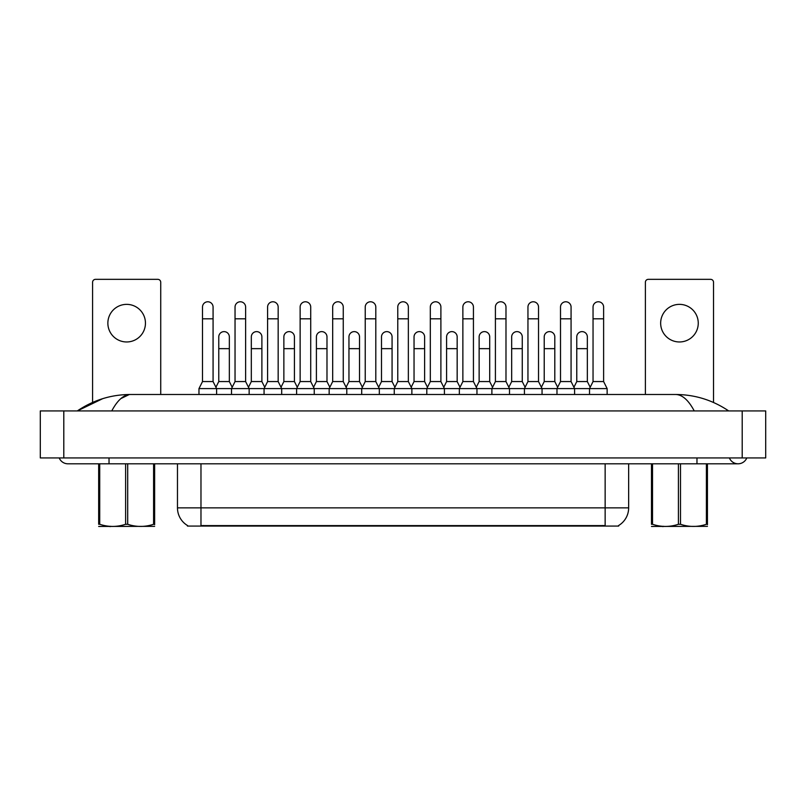 <?xml version="1.0" encoding="UTF-8"?>
<svg xmlns="http://www.w3.org/2000/svg" width="806" height="806" viewBox="0 0 806 806"><rect width="100%" height="100%" fill="white"/><g stroke="black" fill="none" stroke-linecap="round" stroke-linejoin="round"><path stroke-width="1.21" d="M618.655 525.492L618.655 526.076L187.455 526.076L187.455 525.492M187.637 525.603A20.563 20.563 0 0 1 177.471 507.861L200.976 507.861L200.976 525.603L605.145 525.603L605.145 507.861L628.65 507.861L628.65 463.803M177.471 507.861L177.471 463.803M618.484 525.603A20.563 20.563 0 0 0 628.65 507.861M231.524 394.487L231.524 388.603L249.145 388.603L245.618 381.56L235.04 381.56L231.524 388.603L216.602 388.603L213.076 381.56L202.497 381.56L198.971 388.603L216.602 388.603L216.602 394.487M198.971 388.603L198.971 394.487M213.076 381.56L213.076 307.066A5.289 5.289 0 0 0 207.787 301.776A5.289 5.289 0 0 1 208.119 301.787M202.497 381.56L202.497 318.813L213.076 318.813M202.497 318.813L202.497 307.066A5.289 5.289 0 0 1 207.787 301.776M215.917 387.253L218.769 381.56L229.347 381.56L232.199 387.253M229.347 381.56L229.347 336.908A5.289 5.289 0 0 0 224.39 331.629A5.289 5.289 0 0 1 229.347 336.908M218.769 381.56L218.769 348.655L229.347 348.655M218.769 348.655L218.769 336.908A5.289 5.289 0 0 1 224.39 331.629M264.066 394.487L264.066 388.603L281.687 388.603L278.161 381.56L267.592 381.56L264.066 388.603L249.145 388.603L249.145 394.487M245.618 381.56L245.618 307.066A5.289 5.289 0 0 0 240.329 301.776A5.289 5.289 0 0 1 240.662 301.787M235.04 381.56L235.04 318.813L245.618 318.813M235.04 318.813L235.04 307.066A5.289 5.289 0 0 1 240.329 301.776M296.608 394.487L296.608 388.603L314.239 388.603L310.713 381.56L300.134 381.56L296.608 388.603L281.687 388.603L281.687 394.487M278.161 381.56L278.161 307.066A5.289 5.289 0 0 0 272.881 301.776A5.289 5.289 0 0 1 273.204 301.787M267.592 381.56L267.592 318.813L278.161 318.813M267.592 318.813L267.592 307.066A5.289 5.289 0 0 1 272.881 301.776M329.16 394.487L329.16 388.603L346.781 388.603L343.255 381.56L332.677 381.56L329.16 388.603L314.239 388.603L314.239 394.487M310.713 381.56L310.713 307.066A5.289 5.289 0 0 0 305.424 301.776A5.289 5.289 0 0 1 305.756 301.787M300.134 381.56L300.134 318.813L310.713 318.813M300.134 318.813L300.134 307.066A5.289 5.289 0 0 1 305.424 301.776M361.703 394.487L361.703 388.603L379.324 388.603L375.798 381.56L365.229 381.56L361.703 388.603L346.781 388.603L346.781 394.487M343.255 381.56L343.255 307.066A5.289 5.289 0 0 0 337.966 301.776A5.289 5.289 0 0 1 338.298 301.787M332.677 381.56L332.677 318.813L343.255 318.813M332.677 318.813L332.677 307.066A5.289 5.289 0 0 1 337.966 301.776M248.47 387.253L251.321 381.56L261.89 381.56L264.741 387.253M261.89 381.56L261.89 336.908A5.289 5.289 0 0 0 256.933 331.629A5.289 5.289 0 0 1 261.89 336.908M251.321 381.56L251.321 348.655L261.89 348.655M251.321 348.655L251.321 336.908A5.289 5.289 0 0 1 256.933 331.629M281.012 387.253L283.863 381.56L294.432 381.56L297.283 387.253M294.432 381.56L294.432 336.908A5.289 5.289 0 0 0 289.485 331.629A5.289 5.289 0 0 1 294.432 336.908M283.863 381.56L283.863 348.655L294.432 348.655M283.863 348.655L283.863 336.908A5.289 5.289 0 0 1 289.485 331.629M313.554 387.253L316.405 381.56L326.984 381.56L329.835 387.253M326.984 381.56L326.984 336.908A5.289 5.289 0 0 0 322.027 331.629A5.289 5.289 0 0 1 326.984 336.908M316.405 381.56L316.405 348.655L326.984 348.655M316.405 348.655L316.405 336.908A5.289 5.289 0 0 1 322.027 331.629M154.631 526.348L98.675 526.449M154.631 524.676L154.631 524.283C154.631 527.134 154.631 527.134 154.631 524.283L153.593 524.283L153.593 463.803M127.701 463.803L127.701 524.283C136.295 527.134 144.929 527.134 153.593 524.283M127.701 524.283L125.615 524.283L125.615 463.803M154.631 463.803L154.631 524.283M99.722 463.803L99.722 524.283L98.675 524.283L98.675 463.803M99.722 524.283C108.316 527.134 116.951 527.134 125.615 524.283M98.675 524.283C98.675 527.134 98.675 527.134 98.675 524.283M126.653 304.366A18.8 18.8 0 0 0 107.863 323.166A18.8 18.8 0 0 0 126.653 341.966A18.8 18.8 0 0 0 145.453 323.166A18.8 18.8 0 0 0 126.653 304.366M160.726 394.487L160.726 282.271A2.942 2.942 0 0 0 157.795 279.339L95.521 279.339A2.942 2.942 0 0 0 92.589 282.271L92.589 402.436M679.458 304.366A18.8 18.8 0 0 0 660.658 323.166A18.8 18.8 0 0 0 679.458 341.966A18.8 18.8 0 0 0 698.258 323.166A18.8 18.8 0 0 0 679.458 304.366M713.532 402.486L713.532 282.271A2.942 2.942 0 0 0 710.6 279.339L648.326 279.339A2.942 2.942 0 0 0 645.384 282.271L645.384 394.487M707.436 526.348L651.48 526.449M707.436 524.676L707.436 524.283C707.436 527.134 707.436 527.134 707.436 524.283L706.399 524.283L706.399 463.803M680.496 463.803L680.496 524.283C689.1 527.134 697.734 527.134 706.399 524.283M680.496 524.283L678.42 524.283L678.42 463.803M707.436 463.803L707.436 524.283M652.517 463.803L652.517 524.283L651.48 524.283L651.48 463.803M652.517 524.283C661.122 527.134 669.756 527.134 678.42 524.283M651.48 524.283C651.48 527.134 651.48 527.134 651.48 524.283M59.201 457.929A9.4 9.4 0 0 0 67.916 463.803A9.4 9.4 0 0 1 59.201 457.929A9.4 9.4 0 0 0 67.916 463.803L738.084 463.803A9.4 9.4 0 0 1 729.38 457.929A9.4 9.4 0 0 0 746.799 457.929A9.4 9.4 0 0 1 738.084 463.803A9.4 9.4 0 0 0 746.799 457.929A9.4 9.4 0 0 1 738.084 463.803M694.238 410.929C688.455 400.078 682.229 394.597 675.569 394.487L130.431 394.487C123.771 394.597 117.545 400.078 111.762 410.929M63.795 410.929L765.7 410.929L765.7 457.929L40.3 457.929L40.3 410.929L63.795 410.929L63.795 457.929M728.352 410.929L726.266 410.899M84.227 410.929L77.719 410.929M120.84 398.607L129.242 394.547M675.569 394.487C694.822 394.577 712.524 400.058 728.695 410.929M102.745 398.648L77.305 410.929C93.476 400.058 111.178 394.567 130.431 394.487M394.245 394.487L394.245 388.603L411.866 388.603L408.35 381.56L397.771 381.56L394.245 388.603L379.324 388.603L379.324 394.487M375.798 381.56L375.798 307.066A5.289 5.289 0 0 0 370.518 301.776A5.289 5.289 0 0 1 370.841 301.787M365.229 381.56L365.229 318.813L375.798 318.813M365.229 318.813L365.229 307.066A5.289 5.289 0 0 1 370.518 301.776M426.797 394.487L426.797 388.603L444.418 388.603L440.892 381.56L430.313 381.56L426.797 388.603L411.866 388.603L411.866 394.487M408.35 381.56L408.35 307.066A5.289 5.289 0 0 0 403.06 301.776A5.289 5.289 0 0 1 403.393 301.787M397.771 381.56L397.771 318.813L408.35 318.813M397.771 318.813L397.771 307.066A5.289 5.289 0 0 1 403.06 301.776M459.339 394.487L459.339 388.603L476.961 388.603L473.434 381.56L462.866 381.56L459.339 388.603L444.418 388.603L444.418 394.487M440.892 381.56L440.892 307.066A5.289 5.289 0 0 0 435.603 301.776A5.289 5.289 0 0 1 435.935 301.787M430.313 381.56L430.313 318.813L440.892 318.813M430.313 318.813L430.313 307.066A5.289 5.289 0 0 1 435.603 301.776M346.106 387.253L348.958 381.56L359.526 381.56L362.378 387.253M359.526 381.56L359.526 336.908A5.289 5.289 0 0 0 354.569 331.629A5.289 5.289 0 0 1 359.526 336.908M348.958 381.56L348.958 348.655L359.526 348.655M348.958 348.655L348.958 336.908A5.289 5.289 0 0 1 354.569 331.629M378.649 387.253L381.5 381.56L392.069 381.56L394.92 387.253M392.069 381.56L392.069 336.908A5.289 5.289 0 0 0 387.122 331.629A5.289 5.289 0 0 1 392.069 336.908M381.5 381.56L381.5 348.655L392.069 348.655M381.5 348.655L381.5 336.908A5.289 5.289 0 0 1 387.122 331.629M411.191 387.253L414.042 381.56L424.621 381.56L427.472 387.253M424.621 381.56L424.621 336.908A5.289 5.289 0 0 0 419.664 331.629A5.289 5.289 0 0 1 424.621 336.908M414.042 381.56L414.042 348.655L424.621 348.655M414.042 348.655L414.042 336.908A5.289 5.289 0 0 1 419.664 331.629M491.882 394.487L491.882 388.603L509.503 388.603L505.987 381.56L495.408 381.56L491.882 388.603L476.961 388.603L476.961 394.487M473.434 381.56L473.434 307.066A5.289 5.289 0 0 0 468.145 301.776A5.289 5.289 0 0 1 468.477 301.787M462.866 381.56L462.866 318.813L473.434 318.813M462.866 318.813L462.866 307.066A5.289 5.289 0 0 1 468.145 301.776M524.424 394.487L524.424 388.603L542.055 388.603L538.529 381.56L527.95 381.56L524.424 388.603L509.503 388.603L509.503 394.487M505.987 381.56L505.987 307.066A5.289 5.289 0 0 0 500.697 301.776A5.289 5.289 0 0 1 501.03 301.787M495.408 381.56L495.408 318.813L505.987 318.813M495.408 318.813L495.408 307.066A5.289 5.289 0 0 1 500.697 301.776M556.976 394.487L556.976 388.603L574.597 388.603L571.071 381.56L560.502 381.56L556.976 388.603L542.055 388.603L542.055 394.487M538.529 381.56L538.529 307.066A5.289 5.289 0 0 0 533.24 301.776A5.289 5.289 0 0 1 533.572 301.787M527.95 381.56L527.95 318.813L538.529 318.813M527.95 318.813L527.95 307.066A5.289 5.289 0 0 1 533.24 301.776M589.518 394.487L589.518 388.603L607.14 388.603L603.623 381.56L593.045 381.56L589.518 388.603L574.597 388.603L574.597 394.487M571.071 381.56L571.071 307.066A5.289 5.289 0 0 0 565.782 301.776A5.289 5.289 0 0 1 566.114 301.787M560.502 381.56L560.502 318.813L571.071 318.813M560.502 318.813L560.502 307.066A5.289 5.289 0 0 1 565.782 301.776M607.14 388.603L607.14 394.487M603.623 381.56L603.623 307.066A5.289 5.289 0 0 0 598.334 301.776A5.289 5.289 0 0 1 598.667 301.787M593.045 381.56L593.045 318.813L603.623 318.813M593.045 318.813L593.045 307.066A5.289 5.289 0 0 1 598.334 301.776M443.743 387.253L446.595 381.56L457.163 381.56L460.014 387.253M457.163 381.56L457.163 336.908A5.289 5.289 0 0 0 452.206 331.629A5.289 5.289 0 0 1 457.163 336.908M446.595 381.56L446.595 348.655L457.163 348.655M446.595 348.655L446.595 336.908A5.289 5.289 0 0 1 452.206 331.629M476.286 387.253L479.137 381.56L489.705 381.56L492.557 387.253M489.705 381.56L489.705 336.908A5.289 5.289 0 0 0 484.759 331.629A5.289 5.289 0 0 1 489.705 336.908M479.137 381.56L479.137 348.655L489.705 348.655M479.137 348.655L479.137 336.908A5.289 5.289 0 0 1 484.759 331.629M508.828 387.253L511.679 381.56L522.258 381.56L525.109 387.253M522.258 381.56L522.258 336.908A5.289 5.289 0 0 0 517.301 331.629A5.289 5.289 0 0 1 522.258 336.908M511.679 381.56L511.679 348.655L522.258 348.655M511.679 348.655L511.679 336.908A5.289 5.289 0 0 1 517.301 331.629M541.38 387.253L544.221 381.56L554.8 381.56L557.651 387.253M554.8 381.56L554.8 336.908A5.289 5.289 0 0 0 549.843 331.629A5.289 5.289 0 0 1 554.8 336.908M544.221 381.56L544.221 348.655L554.8 348.655M544.221 348.655L544.221 336.908A5.289 5.289 0 0 1 549.843 331.629M573.922 387.253L576.774 381.56L587.342 381.56L590.193 387.253M587.342 381.56L587.342 336.908A5.289 5.289 0 0 0 582.395 331.629A5.289 5.289 0 0 1 587.342 336.908M576.774 381.56L576.774 348.655L587.342 348.655M576.774 348.655L576.774 336.908A5.289 5.289 0 0 1 582.395 331.629M602.797 526.076L602.797 525.492M203.324 526.076L203.324 525.492M200.976 463.803L200.976 507.861L605.145 507.861L605.145 463.803M696.968 457.929L696.968 463.803M109.032 457.929L109.032 463.803M742.205 410.929L742.205 457.929M110.744 526.278L110.09 526.661M663.55 526.278L662.895 526.661"/></g></svg>
